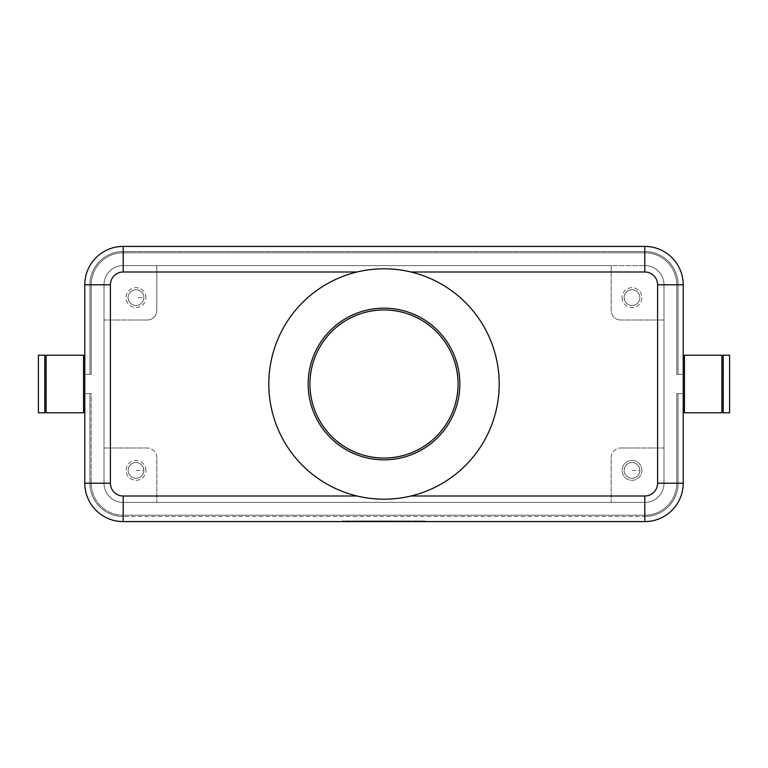 <?xml version="1.0" encoding="UTF-8"?>
<svg xmlns="http://www.w3.org/2000/svg" width="768" height="768" viewBox="0 0 768 768"><rect width="100%" height="100%" fill="white"/><g stroke="black" fill="none" stroke-linecap="round" stroke-linejoin="round"><path stroke-width="0.58" stroke-dasharray="3.84 2.88" d="M683.203 284.803A38.4 38.4 0 0 0 644.803 246.403A38.4 38.4 0 0 1 683.203 284.803A38.4 38.4 0 0 0 644.803 246.403A38.4 38.4 0 0 1 683.203 284.803A38.4 38.4 0 0 0 644.803 246.403A38.4 38.4 0 0 1 683.203 284.803A38.4 38.4 0 0 0 644.803 246.403L123.197 246.403A38.4 38.4 0 0 0 84.797 284.803A38.4 38.4 0 0 1 123.197 246.403A38.4 38.4 0 0 0 84.797 284.803A38.4 38.4 0 0 1 123.197 246.403A38.4 38.4 0 0 0 84.797 284.803A38.4 38.4 0 0 1 123.197 246.403A38.4 38.4 0 0 0 84.797 284.803L84.797 374.4L84.797 284.803L84.797 374.4L84.797 284.803L84.797 374.4L84.797 284.803L89.923 284.803L89.923 374.4L91.2 374.4L91.2 284.803L91.2 374.4L89.923 374.4L91.2 374.4L91.2 284.803L91.2 374.4L89.923 374.4L91.2 374.4L91.2 284.803L91.2 374.4L84.797 374.4L84.797 393.6L84.797 374.4L89.923 374.4L84.797 374.4L89.923 374.4L84.797 374.4L89.923 374.4L89.923 284.803A33.283 33.283 0 0 1 123.197 251.52L644.803 251.52L123.197 251.52A33.283 33.283 0 0 0 89.923 284.803A33.283 33.283 0 0 1 123.197 251.52A33.283 33.283 0 0 0 89.923 284.803L84.797 284.803L89.923 284.803A33.283 33.283 0 0 1 123.197 251.52L123.197 246.403L644.803 246.403L123.197 246.403L644.803 246.403L123.197 246.403L644.803 246.403L644.803 251.52A33.283 33.283 0 0 1 678.077 284.803L678.077 374.4L676.8 374.4L678.077 374.4L676.8 374.4L676.8 284.803L676.8 374.4L678.077 374.4L676.8 374.4L676.8 284.803L676.8 374.4L683.203 374.4L678.077 374.4L683.203 374.4L678.077 374.4L683.203 374.4L683.203 284.803L683.203 483.197A38.4 38.4 0 0 1 644.803 521.597A38.4 38.4 0 0 0 683.203 483.197A38.4 38.4 0 0 1 644.803 521.597A38.4 38.4 0 0 0 683.203 483.197A38.4 38.4 0 0 1 644.803 521.597A38.4 38.4 0 0 0 683.203 483.197L683.203 393.6L676.8 393.6L678.077 393.6L676.8 393.6L676.8 483.197L676.8 393.6L678.077 393.6L676.8 393.6L676.8 483.197L676.8 393.6L683.203 393.6L683.203 483.197L683.203 393.6L678.077 393.6L683.203 393.6L683.203 483.197L683.203 393.6L683.203 483.197L678.077 483.197L678.077 393.6L683.203 393.6L683.203 284.803L683.203 393.6L678.077 393.6L678.077 483.197A33.283 33.283 0 0 1 644.803 516.48L123.197 516.48L644.803 516.48A33.283 33.283 0 0 0 678.077 483.197L683.203 483.197L678.077 483.197A33.283 33.283 0 0 1 644.803 516.48L644.803 521.597A38.4 38.4 0 0 0 683.203 483.197L678.077 483.197A33.283 33.283 0 0 1 644.803 516.48A33.283 33.283 0 0 0 678.077 483.197A33.283 33.283 0 0 1 644.803 516.48L644.803 521.597L123.197 521.597A38.4 38.4 0 0 1 84.797 483.197A38.4 38.4 0 0 0 123.197 521.597A38.4 38.4 0 0 1 84.797 483.197A38.4 38.4 0 0 0 123.197 521.597A38.4 38.4 0 0 1 84.797 483.197A38.4 38.4 0 0 0 123.197 521.597L644.803 521.597L123.197 521.597L644.803 521.597L123.197 521.597L644.803 521.597L123.197 521.597L123.197 516.48A33.283 33.283 0 0 1 89.923 483.197L89.923 393.6L91.2 393.6L91.2 483.197L91.2 393.6L89.923 393.6L91.2 393.6L91.2 483.197L91.2 393.6L89.923 393.6L91.2 393.6L91.2 483.197L91.2 393.6L84.797 393.6L89.923 393.6L84.797 393.6L84.797 483.197A38.4 38.4 0 0 0 123.197 521.597L123.197 516.48A33.283 33.283 0 0 1 89.923 483.197L89.923 393.6L84.797 393.6L84.797 284.803L89.923 284.803A33.283 33.283 0 0 1 123.197 251.52L123.197 246.403L644.803 246.403L644.803 251.52A33.283 33.283 0 0 1 678.077 284.803L678.077 374.4L678.077 284.803A33.283 33.283 0 0 0 644.803 251.52L644.803 246.403L644.803 251.52A33.283 33.283 0 0 1 678.077 284.803A33.283 33.283 0 0 0 644.803 251.52A33.283 33.283 0 0 1 678.077 284.803L683.203 284.803L683.203 374.4L678.077 374.4L678.077 284.803L683.203 284.803M357.034 496.003C375.014 500.266 392.986 500.266 410.966 496.003A115.2 115.2 0 0 0 410.966 271.997C392.986 267.734 375.014 267.734 357.034 271.997A115.2 115.2 0 0 0 357.034 496.003M123.197 502.397A19.2 19.2 0 0 1 103.997 483.197A19.2 19.2 0 0 0 123.197 502.397L644.803 502.397A19.2 19.2 0 0 0 664.003 483.197A19.2 19.2 0 0 1 644.803 502.397L123.197 502.397M644.803 265.603A19.2 19.2 0 0 1 664.003 284.803A19.2 19.2 0 0 0 644.803 265.603L123.197 265.603A19.2 19.2 0 0 0 103.997 284.803A19.2 19.2 0 0 1 123.197 265.603L156.797 265.603L156.797 310.397A9.6 9.6 0 0 1 147.197 319.997A9.6 9.6 0 0 0 156.797 310.397L156.797 265.603L611.203 265.603L611.203 310.397A9.6 9.6 0 0 0 620.803 319.997A9.6 9.6 0 0 1 611.203 310.397L611.203 265.603L644.803 265.603M156.797 457.603A9.6 9.6 0 0 0 147.197 448.003A9.6 9.6 0 0 1 156.797 457.603L156.797 502.397L156.797 457.603M611.203 457.603A9.6 9.6 0 0 1 620.803 448.003A9.6 9.6 0 0 0 611.203 457.603L611.203 502.397L611.203 457.603M83.52 374.4L83.52 393.6L83.52 374.4M644.803 252.797L123.197 252.797L644.803 252.797A31.997 31.997 0 0 1 676.8 284.803L676.8 374.4L676.8 284.803A31.997 31.997 0 0 0 644.803 252.797A31.997 31.997 0 0 1 676.8 284.803A31.997 31.997 0 0 0 644.803 252.797A31.997 31.997 0 0 1 676.8 284.803A31.997 31.997 0 0 0 644.803 252.797M123.197 515.203L644.803 515.203L123.197 515.203A31.997 31.997 0 0 1 91.2 483.197A31.997 31.997 0 0 0 123.197 515.203A31.997 31.997 0 0 1 91.2 483.197A31.997 31.997 0 0 0 123.197 515.203A31.997 31.997 0 0 1 91.2 483.197A31.997 31.997 0 0 0 123.197 515.203M676.8 483.197L676.8 393.6L676.8 483.197A31.997 31.997 0 0 1 644.803 515.203A31.997 31.997 0 0 0 676.8 483.197A31.997 31.997 0 0 1 644.803 515.203A31.997 31.997 0 0 0 676.8 483.197A31.997 31.997 0 0 1 644.803 515.203A31.997 31.997 0 0 0 676.8 483.197M395.203 521.597L395.203 520.963L403.997 520.963L395.203 520.963L395.203 521.597L403.997 521.597L395.203 521.597M402.403 520.963L398.4 520.963L404.803 520.963L398.4 521.597L404.803 521.597L402.403 521.597L402.403 520.963M398.4 521.597L398.4 520.963L398.4 521.597L403.2 521.597L398.4 521.597L398.4 520.963L398.4 521.597M403.997 520.963L404.803 520.963L403.2 520.963L404.803 520.963L403.997 520.963L403.997 521.597L404.803 521.597L403.2 521.597L404.803 521.597L403.997 521.597L403.997 520.963M362.88 521.597L362.88 520.963L366.077 520.963L362.88 520.963L362.88 521.597L366.077 521.597L366.077 520.963L366.077 521.597L362.88 521.597M345.6 520.963L422.4 520.963L345.6 520.963L345.6 521.597L425.597 520.963L342.403 520.963L391.997 520.963L376.003 520.963L384 520.963L384 521.597L422.4 521.597L422.4 520.963M422.4 521.597L345.6 521.597M342.403 521.597L425.597 521.597L342.403 521.597L342.403 520.963M384 521.597L384 520.963L384 521.597L384 520.963L384 521.597L391.997 521.597L391.997 520.963L391.997 521.597L379.2 521.597L379.2 520.963L379.2 521.597L376.003 521.597L376.003 520.963L376.003 521.597L384 521.597M425.597 521.597L425.597 520.963M369.283 521.597L369.283 520.963L385.603 520.963L369.283 520.963L369.283 521.597L385.603 521.597L369.283 521.597M372.48 521.597L372.48 520.963L372.48 521.597M388.8 521.597L388.8 520.963L388.8 521.597M103.997 448.003L147.197 448.003L103.997 448.003L103.997 483.197L103.997 284.803L103.997 448.003M147.197 319.997L103.997 319.997L147.197 319.997M664.003 319.997L620.803 319.997L664.003 319.997L664.003 284.803L664.003 483.197L664.003 319.997M620.803 448.003L664.003 448.003L620.803 448.003M624.125 470.4A7.872 7.872 0 0 1 631.997 462.528A7.872 7.872 0 0 1 639.869 470.4A7.872 7.872 0 0 1 631.997 478.272A7.872 7.872 0 0 1 624.125 470.4A7.872 7.872 0 0 1 631.997 462.528A7.872 7.872 0 0 1 639.869 470.4A7.872 7.872 0 0 1 631.997 478.272A7.872 7.872 0 0 1 624.125 470.4M38.4 355.2L38.4 412.8M641.923 470.4A9.917 9.917 0 0 0 631.997 460.483A9.917 9.917 0 0 0 622.08 470.4A9.917 9.917 0 0 1 631.997 460.483A9.917 9.917 0 0 1 641.923 470.4A9.917 9.917 0 0 1 631.997 480.317A9.917 9.917 0 0 1 622.08 470.4A9.917 9.917 0 0 0 631.997 480.317A9.917 9.917 0 0 0 641.923 470.4M44.803 355.2L44.803 412.8M44.803 374.4L44.803 393.6L44.803 374.4M46.08 374.4L46.08 393.6L46.08 374.4M729.6 355.2L729.6 412.8M631.997 289.728A7.872 7.872 0 0 1 639.869 297.6A7.872 7.872 0 0 1 631.997 305.472A7.872 7.872 0 0 1 624.125 297.6A7.872 7.872 0 0 1 631.997 289.728A7.872 7.872 0 0 1 639.869 297.6A7.872 7.872 0 0 1 631.997 305.472A7.872 7.872 0 0 1 624.125 297.6A7.872 7.872 0 0 1 631.997 289.728M83.52 355.2L83.52 412.8M84.797 483.197L84.797 393.6L89.923 393.6L89.923 483.197A33.283 33.283 0 0 0 123.197 516.48L123.197 521.597L123.197 516.48A33.283 33.283 0 0 1 89.923 483.197L84.797 483.197L84.797 393.6L89.923 393.6L89.923 483.197A33.283 33.283 0 0 0 123.197 516.48A33.283 33.283 0 0 1 89.923 483.197L84.797 483.197M143.875 297.6A7.872 7.872 0 0 1 136.003 305.472A7.872 7.872 0 0 1 128.131 297.6A7.872 7.872 0 0 1 136.003 289.728A7.872 7.872 0 0 1 143.875 297.6A7.872 7.872 0 0 1 136.003 305.472A7.872 7.872 0 0 1 128.131 297.6A7.872 7.872 0 0 1 136.003 289.728A7.872 7.872 0 0 1 143.875 297.6L136.003 297.6M128.131 470.4A7.872 7.872 0 0 1 136.003 462.528A7.872 7.872 0 0 1 143.875 470.4A7.872 7.872 0 0 1 136.003 478.272A7.872 7.872 0 0 1 128.131 470.4A7.872 7.872 0 0 1 136.003 462.528A7.872 7.872 0 0 1 143.875 470.4A7.872 7.872 0 0 1 136.003 478.272A7.872 7.872 0 0 1 128.131 470.4M145.92 470.4A9.917 9.917 0 0 0 136.003 460.483A9.917 9.917 0 0 0 126.077 470.4A9.917 9.917 0 0 0 136.003 480.317A9.917 9.917 0 0 0 145.92 470.4A9.917 9.917 0 0 1 136.003 480.317A9.917 9.917 0 0 1 126.077 470.4A9.917 9.917 0 0 1 136.003 460.483A9.917 9.917 0 0 1 145.92 470.4M46.08 355.2L46.08 412.8M91.2 284.803A31.997 31.997 0 0 1 123.197 252.797A31.997 31.997 0 0 0 91.2 284.803A31.997 31.997 0 0 1 123.197 252.797A31.997 31.997 0 0 0 91.2 284.803A31.997 31.997 0 0 1 123.197 252.797A31.997 31.997 0 0 0 91.2 284.803M721.92 393.6L721.92 374.4L721.92 393.6M723.197 393.6L723.197 374.4L723.197 393.6M622.08 297.6A9.917 9.917 0 0 0 631.997 307.517A9.917 9.917 0 0 0 641.923 297.6A9.917 9.917 0 0 0 631.997 287.683A9.917 9.917 0 0 0 622.08 297.6A9.917 9.917 0 0 1 631.997 287.683A9.917 9.917 0 0 1 641.923 297.6A9.917 9.917 0 0 1 631.997 307.517A9.917 9.917 0 0 1 622.08 297.6M723.197 355.2L723.197 412.8M145.92 297.6A9.917 9.917 0 0 0 136.003 287.683A9.917 9.917 0 0 0 126.077 297.6A9.917 9.917 0 0 0 136.003 307.517A9.917 9.917 0 0 0 145.92 297.6A9.917 9.917 0 0 1 136.003 307.517A9.917 9.917 0 0 1 126.077 297.6A9.917 9.917 0 0 1 136.003 287.683A9.917 9.917 0 0 1 145.92 297.6M721.92 355.2L721.92 412.8M684.48 355.2L684.48 412.8M684.48 393.6L684.48 374.4L684.48 393.6M397.603 521.597L397.603 520.963L397.603 521.597M403.2 521.597L403.2 520.963L403.2 521.597M370.08 521.597L370.08 520.963M383.203 521.597L383.203 520.963M384.797 521.597L384.797 520.963M389.107 521.597L389.107 520.963M378.893 521.597L378.893 520.963M644.803 521.597L644.803 516.48L644.803 521.597M631.997 470.4L639.869 470.4M136.003 470.4L143.875 470.4M123.197 246.403L123.197 251.52L123.197 246.403M385.603 520.963L385.603 521.597M404.803 520.963L404.803 521.597"/><path stroke-width="1.15" d="M123.197 521.597L644.803 521.597A38.4 38.4 0 0 0 683.203 483.197L683.203 284.803A38.4 38.4 0 0 0 644.803 246.403L123.197 246.403A38.4 38.4 0 0 0 84.797 284.803L84.797 483.197A38.4 38.4 0 0 0 123.197 521.597L123.197 496.003A12.797 12.797 0 0 1 110.4 483.197L110.4 284.803A12.797 12.797 0 0 1 123.197 271.997L357.034 271.997M84.797 374.4L83.52 374.4M84.797 393.6L83.52 393.6M309.946 384A74.054 74.054 0 0 0 384 458.054A74.054 74.054 0 0 0 458.054 384A74.054 74.054 0 0 0 384 309.946A74.054 74.054 0 0 0 309.946 384M38.4 412.8L38.4 355.2L44.803 355.2L44.803 412.8L38.4 412.8M410.966 271.997L644.803 271.997A12.797 12.797 0 0 1 657.6 284.803L657.6 483.197A12.797 12.797 0 0 1 644.803 496.003L644.803 521.597M499.2 384A115.2 115.2 0 0 0 384 268.8A115.2 115.2 0 0 0 268.8 384A115.2 115.2 0 0 0 384 499.2A115.2 115.2 0 0 0 499.2 384M308.16 384A75.84 75.84 0 0 0 384 459.84A75.84 75.84 0 0 0 459.84 384A75.84 75.84 0 0 0 384 308.16A75.84 75.84 0 0 0 308.16 384M46.08 393.6L44.803 393.6M46.08 374.4L44.803 374.4M729.6 412.8L729.6 355.2L723.197 355.2L723.197 412.8L729.6 412.8M83.52 412.8L83.52 355.2L46.08 355.2L46.08 412.8L83.52 412.8M723.197 374.4L721.92 374.4M723.197 393.6L721.92 393.6M721.92 355.2L684.48 355.2L684.48 412.8L721.92 412.8L721.92 355.2M684.48 374.4L683.203 374.4M684.48 393.6L683.203 393.6M644.803 496.003L410.966 496.003M357.034 496.003L123.197 496.003M84.797 483.197L110.4 483.197M84.797 284.803L110.4 284.803M657.6 483.197L683.203 483.197M657.6 284.803L683.203 284.803M644.803 271.997L644.803 246.403M123.197 246.403L123.197 271.997"/></g></svg>
